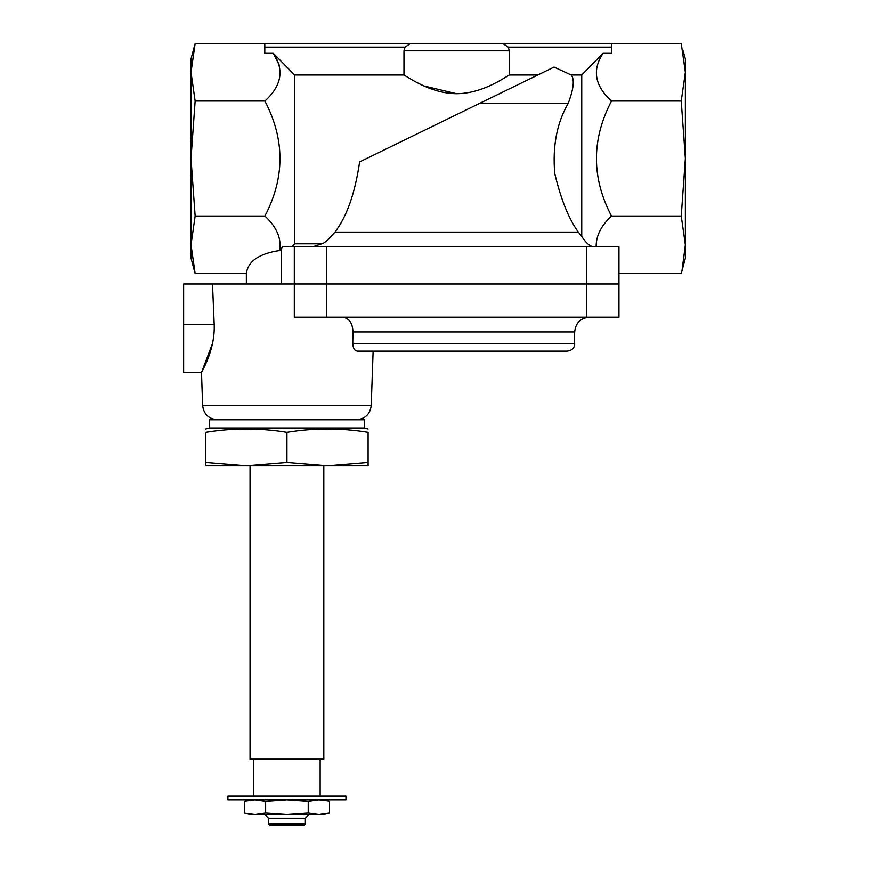 <?xml version="1.0" encoding="UTF-8"?>
<svg xmlns="http://www.w3.org/2000/svg" width="869" height="869" viewBox="0 0 869 869"><rect width="100%" height="100%" fill="white"/><g stroke="black" fill="none" stroke-linecap="round" stroke-linejoin="round"><path stroke-width="1.3" d="M596.167 246.85C595.949 236.031 601.066 225.766 611.494 216.055C591.409 177.765 591.409 139.42 611.494 101.043C594.744 85.792 591.93 69.889 603.053 53.335L611.58 53.335L611.58 43.45L410.548 43.45L523.985 43.45M594.255 246.85C590.475 246.85 586.303 243.396 581.741 236.487L581.741 74.995L603.053 53.335M403.966 74.995L294.645 74.995L273.322 53.335L264.795 53.335L264.795 43.45L410.548 43.45L405.008 47.143L403.966 50.826L403.966 74.995C411.363 79.296 431.893 93.515 456.594 93.689C481.252 93.57 502.01 79.253 509.31 74.995L537.792 74.995M264.795 43.45L339.529 43.45M360.722 43.45L410.548 43.45M502.716 43.45L508.267 47.143L502.716 43.45M545.178 43.45L611.58 43.45M312.753 246.85L321.726 243.809L294.645 243.809L294.645 74.995L273.322 53.335L279.297 65.24M456.605 93.689L424.17 86.02M568.207 103.357C556.855 122.931 552.38 146.35 554.77 173.637C560.95 199.49 568.804 218.977 578.341 232.099L334.934 232.099C328.352 239.714 323.941 243.624 321.726 243.809C323.941 243.624 328.341 239.714 334.934 232.099C346.829 216.62 355.052 193.222 359.614 161.906L479.645 103.357L568.207 103.357C573.725 88.703 574.724 79.253 571.205 74.995L554.042 67.076L479.645 103.357M611.58 47.143L508.267 47.143L509.31 50.826L509.31 74.995M581.741 74.995L571.205 74.995M581.741 236.487L578.341 232.099M294.309 246.85L294.309 317.185L618.956 317.185L618.956 246.85L282.783 246.85L279.644 250.522C281.589 238.41 276.668 226.918 264.882 216.055C284.978 177.765 284.978 139.42 264.882 101.043C281.632 85.792 284.445 69.889 273.322 53.335M611.58 43.537L681.231 43.537L685.359 72.29L681.231 101.043L685.359 158.549L681.231 216.055L685.359 244.819L681.991 270.628M682.654 49.283L685.359 58.94L685.359 258.158L681.231 273.572L618.956 273.572M611.494 101.043L681.231 101.043M193.733 49.283L195.145 43.537L191.017 72.29L195.145 101.043L191.017 158.549L195.145 216.055L191.017 244.819L195.145 273.572L193.733 267.815M264.795 43.537L195.145 43.537L191.017 58.94L191.017 258.158L195.145 273.572L246.351 273.572L246.351 283.978M264.882 101.043L195.145 101.043M611.494 216.055L681.231 216.055M264.882 216.055L195.145 216.055M279.644 250.522C259.005 253.607 247.904 261.287 246.351 273.572M326.777 317.185L326.777 283.978L294.309 283.978L586.488 283.978L326.777 283.978L326.777 246.85M618.956 283.978L586.488 283.978L618.956 283.978M327.407 800.729L318.88 799.73L308.234 801.251L286.933 799.73L265.632 801.251L254.986 799.73L245.427 800.979M205.768 465.86L205.768 462.493L246.351 465.86L205.768 465.86M246.351 465.86L286.933 462.493L327.515 465.86L246.351 465.86M327.515 465.86L368.098 462.493L368.098 465.86L327.515 465.86M323.822 465.86L323.822 759.148L250.044 759.148L250.044 465.86M286.933 796.037L227.906 796.037L227.906 799.73L345.96 799.73L345.96 796.037L286.933 796.037M368.098 462.493L368.098 432.327C368.098 427.906 368.098 427.906 368.098 432.327C341.039 427.906 313.991 427.906 286.933 432.327C259.885 427.906 232.827 427.906 205.768 432.327C205.768 427.906 205.768 427.906 205.768 432.327L205.768 462.493M286.933 432.327L286.933 462.493M567.305 351.13L357.583 351.13C354.748 350.88 353.14 348.426 352.749 343.744L352.955 331.936L574.691 331.936L574.148 346.514C574.148 346.34 573.638 350.098 567.305 351.13L373.127 351.13L371.226 405.497L202.64 405.497L201.489 372.519L183.641 372.519L183.641 283.978L212.503 283.978L214.198 324.561C215.251 350.794 200.913 372.703 201.489 372.519C200.902 372.725 215.251 350.837 214.198 324.561L183.641 324.561M342.31 317.185C349.066 318.011 352.618 322.931 352.955 331.936L352.749 343.744L574.691 343.744M201.489 372.519L212.579 343.331M212.503 283.978L294.309 283.978M209.462 427.982L364.404 427.982L364.404 419.749L209.462 419.749L209.462 427.982L205.768 428.971M323.822 799.73L329.536 801.251L329.536 812.949L327.407 813.482M245.427 813.232L254.986 814.481L265.632 812.949L286.933 814.481L308.234 812.949L318.88 814.481L329.536 812.949L323.822 814.481L250.044 814.481L244.33 812.949L244.33 801.251L250.044 799.73M265.632 801.251L265.632 812.949M308.234 801.251L308.234 812.949M286.933 825.55L269.966 825.55L268.488 824.073L305.377 824.073L303.9 825.55L286.933 825.55M305.377 824.073L305.377 818.174L268.488 818.174L268.488 824.073M264.795 47.143L405.008 47.143M509.31 50.826L403.966 50.826M281.523 248.328L281.523 283.978M586.488 246.85L586.488 317.185M294.645 243.809L291.604 246.85M253.726 759.148L253.726 796.037M320.14 759.148L320.14 796.037M574.691 331.936C575.56 322.975 580.481 318.065 589.443 317.185M202.64 405.497C203.748 414.187 208.658 418.934 217.38 419.749M371.226 405.497C370.118 414.187 365.208 418.945 356.486 419.749M364.404 427.982L368.098 428.971M305.377 818.174L309.071 814.481M268.488 818.174L264.795 814.481"/></g></svg>

